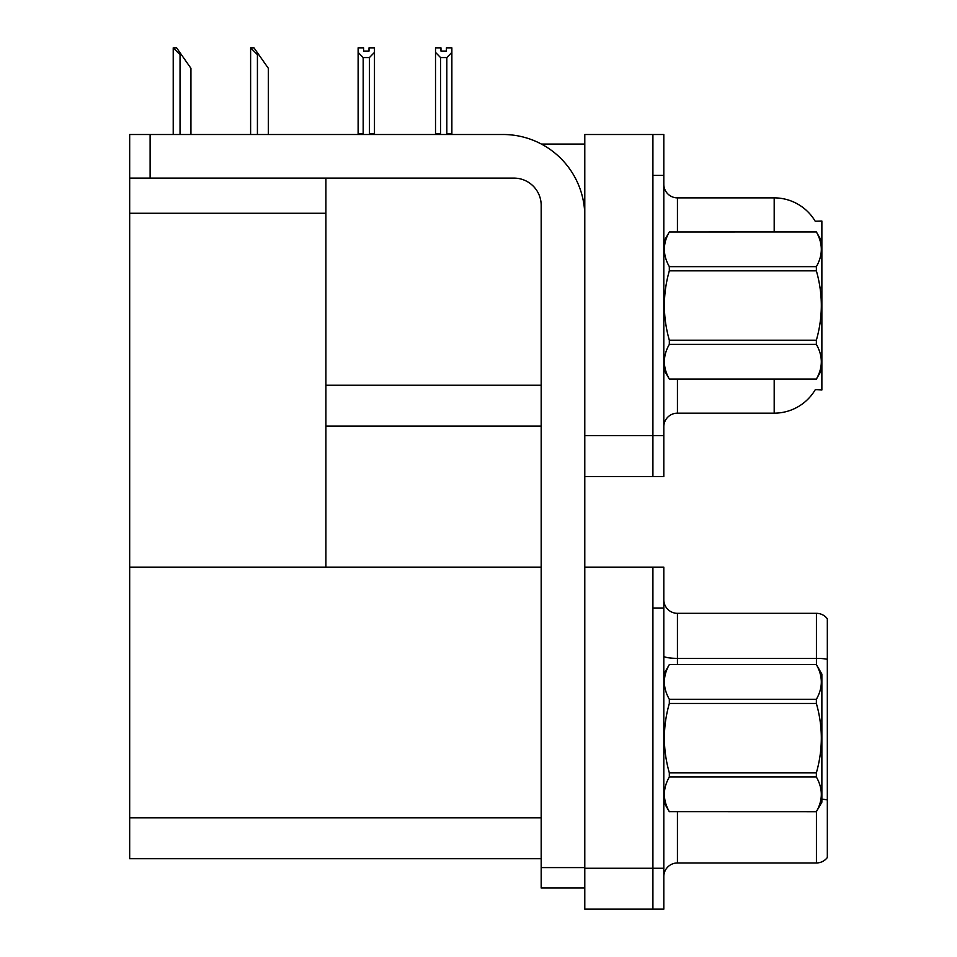 <?xml version="1.0" encoding="UTF-8"?>
<svg xmlns="http://www.w3.org/2000/svg" width="957" height="957" viewBox="0 0 957 957"><rect width="100%" height="100%" fill="white"/><g stroke="black" fill="none" stroke-linecap="round" stroke-linejoin="round"><path stroke-width="1.44" d="M541.351 144.052L584.787 144.052M652.913 567.142L652.913 909.15L663.811 909.15L663.811 567.142L584.787 567.142L584.787 134.506L652.913 134.506L652.913 476.526L584.787 476.526L584.787 435.65L652.913 435.65L652.913 476.526L663.811 476.526L663.811 435.65L652.913 435.65L652.913 175.394L663.811 175.394L663.811 435.65M325.894 426.104L541.183 426.104M815.185 221.211A47.694 47.694 0 0 0 774.189 197.872A47.694 47.694 0 0 1 815.185 221.211L821.872 221.031L821.872 390.001L815.328 389.595A47.694 47.694 0 0 1 774.189 413.161A47.694 47.694 0 0 0 815.089 390.001M325.894 213.267L325.894 567.142L129.674 567.142L129.674 213.267L325.894 213.267L325.894 178.11M129.674 213.267L129.674 134.506L150.117 134.506L150.117 178.11L513.933 178.11A27.251 27.251 0 0 1 541.183 205.372L541.183 867.592L584.787 867.592M584.787 476.526L584.787 909.15L652.913 909.15L652.913 608.018L663.811 608.018M325.894 567.142L541.183 567.142M129.674 567.142L129.674 858.728L541.183 858.728M677.436 379.104L677.436 413.161A13.625 13.625 0 0 0 663.811 426.786A13.625 13.625 0 0 1 677.436 413.161L774.189 413.161L774.189 379.104M774.189 231.941L774.189 197.872A47.694 47.694 0 0 1 815.089 221.031A47.694 47.694 0 0 0 774.189 197.872L677.436 197.872A13.625 13.625 0 0 1 663.811 184.246A13.625 13.625 0 0 0 677.436 197.872L677.436 231.941M652.913 134.506L663.811 134.506L663.811 175.394M663.811 876.588A13.625 13.625 0 0 1 677.436 862.963L816.429 862.963L816.429 811.632M827.327 618.784A13.625 13.625 0 0 0 816.429 613.329A13.625 13.625 0 0 1 827.327 618.784L827.327 857.508A13.625 13.625 0 0 1 816.429 862.963M827.327 659.313L827.327 660.258L827.327 659.313A13.625 2.369 180 0 0 816.429 658.368L816.429 613.329L677.436 613.329A13.625 13.625 0 0 1 663.811 599.704A13.625 13.625 0 0 0 677.436 613.329L677.436 664.565M827.327 660.258L827.327 799.932A13.625 2.369 180 0 0 821.872 799.191M447.493 134.506L446.823 133.824L446.823 57.576L440.567 57.576L435.519 52.384L435.519 47.85L440.974 47.85L440.974 51.08L446.417 51.08L440.974 51.08M446.417 51.08L446.417 47.85L451.871 47.85L451.871 52.384L446.823 57.576M446.823 133.824L451.871 133.824L451.871 134.506L451.871 52.384M440.567 57.576L440.567 133.824L439.897 134.506M440.567 133.824L435.519 133.824L435.519 134.506L435.519 52.384M369.019 51.08L363.576 51.08L369.019 51.08L369.019 47.85L374.474 47.85L374.474 52.384L369.426 57.576L363.17 57.576L363.17 133.824L358.121 133.824L358.121 134.506M363.17 57.576L358.121 52.384L358.121 47.85L363.576 47.85L363.576 51.08M363.17 133.824L362.5 134.506M358.121 52.384L358.121 133.824M374.474 52.384L374.474 133.824L369.426 133.824L369.426 57.576M370.096 134.506L369.426 133.824M374.474 133.824L374.474 134.506M251.248 47.85L254.012 47.85L258.785 54.669L257.421 54.669L250.614 47.85L250.614 134.506M268.331 134.506L268.331 68.294L258.785 54.669M173.851 47.85L176.614 47.85L181.387 54.669L180.036 54.669L173.217 47.85L173.217 134.506M190.933 134.506L190.933 68.294L181.387 54.669M584.787 888.024L541.183 888.024L541.183 867.592M584.787 216.27A81.752 81.752 0 0 0 503.023 134.506L150.117 134.506M150.117 178.11L129.674 178.11M821.872 241.475L816.369 231.941L669.326 231.977L816.369 231.941C822.96 243.58 822.96 255.148 816.369 266.656L816.369 270.831L669.326 270.831C662.722 293.895 662.722 317.018 669.326 340.202L669.326 344.376C662.722 355.884 662.722 367.452 669.326 379.056L816.369 379.056C822.96 367.548 822.96 355.98 816.369 344.376L669.326 344.376M669.326 340.202L816.369 340.202C822.972 317.018 822.972 293.895 816.369 270.831M816.369 340.202L816.369 344.376M821.872 369.558L816.369 379.104M663.811 369.558L669.326 379.104M663.811 241.475L669.326 231.977C662.722 243.485 662.722 255.052 669.326 266.656L669.326 270.831M669.326 379.056L816.369 379.056M669.326 266.656L816.369 266.656M663.811 674.099L669.326 664.601C662.722 676.121 662.722 687.676 669.326 699.28L816.369 699.28C822.96 687.772 822.96 676.216 816.369 664.601L821.872 674.099L821.872 802.181L816.369 811.68C822.96 800.172 822.96 788.616 816.369 777L669.326 777C662.722 788.52 662.722 800.076 669.326 811.68L816.369 811.727M816.369 699.28L816.369 703.467L669.326 703.467C662.722 726.519 662.722 749.642 669.326 772.825L669.326 777M669.326 772.825L816.369 772.825C822.972 749.642 822.972 726.519 816.369 703.467M816.369 772.825L816.369 777M669.326 664.565L816.369 664.565L669.326 664.601M663.811 802.181L669.326 811.727M669.326 699.28L669.326 703.467M669.326 811.68L816.369 811.68M325.894 385.228L541.183 385.228M584.787 868.274L663.811 868.274M129.674 817.852L541.183 817.852M677.436 811.727L677.436 862.963M816.429 664.66L816.429 658.368L677.436 658.368A13.625 2.369 0 0 1 663.811 656M257.421 134.506L257.421 54.669M180.036 134.506L180.036 54.669"/></g></svg>
